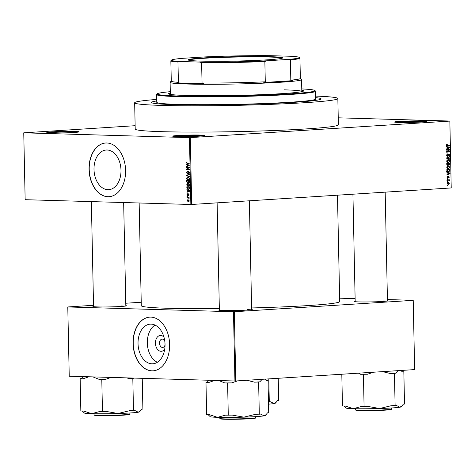 <?xml version="1.0" encoding="UTF-8"?>
<svg xmlns="http://www.w3.org/2000/svg" width="475" height="475" viewBox="0 0 475 475"><rect width="100%" height="100%" fill="white"/><g stroke="black" fill="none" stroke-linecap="round" stroke-linejoin="round"><path stroke-width="0.71" d="M74.777 131.427A16.138 0.742 178.8 0 1 79.058 131.872A16.138 0.742 178.8 0 1 68.489 132.762A16.138 0.742 178.8 0 1 51.104 132.929A16.138 0.742 178.8 0 1 46.823 132.549A16.138 0.742 178.8 0 1 56.697 131.623A16.138 0.742 178.8 0 1 74.777 131.427M77.383 132.21A15.538 0.718 -1.2 0 0 74.349 132.05A15.538 0.718 -1.2 0 0 48.503 132.81M422.495 120.941A16.138 0.742 178.8 0 1 426.782 121.392A16.138 0.742 178.8 0 1 416.207 122.283A16.138 0.742 178.8 0 1 398.822 122.449A16.138 0.742 178.8 0 1 394.541 122.069A16.138 0.742 178.8 0 1 404.421 121.143A16.138 0.742 178.8 0 1 422.495 120.941M425.107 121.725A15.538 0.718 -1.2 0 0 422.073 121.57A15.538 0.718 -1.2 0 0 396.227 122.33M200.67 135.066A16.138 0.742 178.8 0 1 204.957 135.518A16.138 0.742 178.8 0 1 194.382 136.402A16.138 0.742 178.8 0 1 176.997 136.574A16.138 0.742 178.8 0 1 172.722 136.194A16.138 0.742 178.8 0 1 182.596 135.262A16.138 0.742 178.8 0 1 200.67 135.066M203.282 135.85A15.538 0.718 -1.2 0 0 200.248 135.69A15.538 0.718 -1.2 0 0 174.402 136.456M164.736 349.131A7.938 5.385 86.4 0 1 160.989 351.304A7.938 5.385 86.4 0 1 155.432 343.223A7.938 5.385 86.4 0 1 160.663 335.451A7.938 5.385 86.4 0 1 163.976 337.179M164.801 341.252A4.186 2.838 -93.6 0 0 162.302 339.103A4.186 2.838 -93.6 0 0 162.123 339.103A4.186 2.838 -93.6 0 0 159.547 343.33A4.186 2.838 -93.6 0 0 162.474 347.457A4.186 2.838 -93.6 0 0 162.652 347.457A4.186 2.838 -93.6 0 0 165.039 344.987M151.947 363.814A19.867 13.472 -93.6 0 0 152.796 363.797A19.867 13.472 -93.6 0 0 165.009 343.74A19.867 13.472 -93.6 0 0 151.115 324.128A19.867 13.472 -93.6 0 0 150.272 324.14A19.867 13.472 -93.6 0 0 138.053 344.203A19.867 13.472 -93.6 0 0 151.947 363.814M151.917 370.844A26.897 18.24 -93.6 0 0 153.069 370.827A26.897 18.24 -93.6 0 0 169.605 343.668A26.897 18.24 -93.6 0 0 150.795 317.116A26.897 18.24 -93.6 0 0 149.649 317.14A26.897 18.24 -93.6 0 0 133.107 344.298A26.897 18.24 -93.6 0 0 151.917 370.844M149.738 317.134A26.897 18.24 -93.6 0 0 133.285 344.351A26.897 18.24 -93.6 0 0 152.095 370.832A26.897 18.24 -93.6 0 0 153.152 370.821M107.083 149.999A19.867 13.472 86.4 0 1 120.977 169.605A19.867 13.472 86.4 0 1 108.763 189.667A19.867 13.472 86.4 0 1 107.914 189.685A19.867 13.472 86.4 0 1 94.02 170.074A19.867 13.472 86.4 0 1 106.234 150.011A19.867 13.472 86.4 0 1 107.083 149.999M107.884 196.715A26.897 18.24 -93.6 0 0 109.03 196.692A26.897 18.24 -93.6 0 0 125.572 169.533A26.897 18.24 -93.6 0 0 106.762 142.987A26.897 18.24 -93.6 0 0 105.616 143.005A26.897 18.24 -93.6 0 0 89.074 170.169A26.897 18.24 -93.6 0 0 107.884 196.715M105.699 143.005A26.897 18.24 -93.6 0 0 89.252 170.222A26.897 18.24 -93.6 0 0 108.062 196.703A26.897 18.24 -93.6 0 0 109.119 196.686M125.816 305.597A16.738 0.772 178.8 0 1 126.403 305.823A16.738 0.772 178.8 0 1 115.437 306.743A16.738 0.772 178.8 0 1 97.411 306.921A16.738 0.772 178.8 0 1 92.975 306.523A16.738 0.772 178.8 0 1 93.545 306.274M124.782 306.155A16.138 0.742 -1.2 0 0 121.535 305.983M251.631 309.237A16.738 0.772 178.8 0 1 252.219 309.468A16.738 0.772 178.8 0 1 241.258 310.383A16.738 0.772 178.8 0 1 223.226 310.561A16.738 0.772 178.8 0 1 218.791 310.163A16.738 0.772 178.8 0 1 219.361 309.914M250.598 309.795A16.138 0.742 -1.2 0 0 247.35 309.623M387.446 300.592A16.738 0.772 178.8 0 1 388.033 300.817A16.738 0.772 178.8 0 1 377.067 301.738A16.738 0.772 178.8 0 1 359.041 301.916A16.738 0.772 178.8 0 1 354.599 301.518A16.738 0.772 178.8 0 1 355.175 301.269M386.412 301.15A16.138 0.742 -1.2 0 0 383.165 300.978M156.708 99.418A101.614 4.691 -1.2 0 0 134.657 102.802A101.614 4.691 -1.2 0 0 161.726 105.414A101.614 4.691 -1.2 0 0 273.374 104.263A101.614 4.691 -1.2 0 0 337.838 98.545A101.614 4.691 -1.2 0 0 315.667 96.087M134.657 102.802L135.209 129.063A101.614 4.691 -1.2 0 0 162.272 131.682A101.614 4.691 -1.2 0 0 273.921 130.53A101.614 4.691 -1.2 0 0 338.39 124.812L337.838 98.545M139.151 202.985L141.301 305.716A99.222 4.578 -1.2 0 0 167.728 308.269A99.222 4.578 -1.2 0 0 219.337 308.554M173.998 104.637A84.877 3.919 -1.2 0 0 267.259 103.669A84.877 3.919 -1.2 0 0 321.106 98.895A84.877 3.919 -1.2 0 0 315.703 97.636A84.877 3.919 -1.2 0 1 321.106 98.895A84.877 3.919 -1.2 0 1 267.259 103.669A84.877 3.919 -1.2 0 1 173.998 104.637A84.877 3.919 -1.2 0 1 151.388 102.452A84.877 3.919 -1.2 0 0 173.998 104.637M23.75 132.828L25.151 199.69L190.849 204.482L189.448 137.625L23.75 132.828L135.137 125.703M448.263 182.263L449.445 183.249L448.335 184.377L447.129 183.392L448.453 182.257M447.106 180.268L447.1 179.888L449.332 179.752L448.982 180.15L449.386 180.577L449.273 180.945L448.721 180.239L447.106 180.268M448.721 180.239L447.106 180.162M448.661 176.314L449.314 177.127L448.697 178.048L448.715 176.688L447.747 178.167L447.005 177.294L447.699 176.32L447.325 177.3L447.883 177.68L448.727 176.314M447.005 177.288L447.682 177.787M448.994 177.163L448.174 176.676L448.715 176.688M448.02 171.855L448.483 171.867L446.904 170.531L446.88 169.415L449.95 169.225L449.926 170.893L448.258 171.873M448.952 165.252L448.442 164.884L447.699 165.454L446.773 164.356L446.749 163.174L449.819 162.978L449.843 164.16L449.012 165.258M446.642 158.258L446.637 157.884L449.683 156.566L449.688 156.958L446.999 158.027L449.73 158.858L449.736 159.256L446.642 158.258M446.476 150.153L446.47 149.773L449.534 149.577L449.546 149.981L447.117 151.739L449.576 151.584L449.588 151.964L446.518 152.16L446.506 151.751L448.928 149.993L446.476 150.153M446.969 146.116L447.379 146.128L446.334 145.332L446.542 144.721L447.272 144.447L446.696 145.326L446.933 145.724L449.451 145.617L449.463 145.997L447.171 146.134M446.405 145.706L447.343 145.748M189.448 137.625L190.291 137.607L191.692 204.47L451.22 187.946L449.849 121.042L451.22 187.946M190.291 137.607L449.819 121.083M446.411 146.971L446.399 146.573L449.492 147.529L449.504 147.933L446.458 149.34L446.452 148.942L447.361 148.55L447.331 147.238L446.411 146.971M448.827 153.918L449.688 154.945L448.798 156.144L449.332 154.975L448.513 154.434L448.174 155.717L447.456 156.34L446.542 155.212L447.551 153.888L446.904 155.224L447.444 155.96L448.911 153.912M448.875 154.292L448.228 154.28L448.875 154.292M448.168 159.606L449.813 160.972L448.269 162.539L447.159 162.23L446.666 161.173L447.123 160.051L448.412 159.606M448.299 165.846L449.944 167.212L448.4 168.779L447.29 168.471L446.797 167.414L447.254 166.292L448.543 165.846M446.945 172.585L446.939 172.188L450.027 173.143L450.039 173.547L446.993 174.954L446.987 174.557L447.895 174.171L447.872 172.852L446.945 172.585M447.082 179.188L447.515 178.778L447.082 179.188M447.135 181.788L447.569 181.385L447.135 181.788M447.213 185.375L447.646 184.965L447.213 185.375M338.242 117.818L449.849 121.042M187.085 199.167L187.073 198.787L187.488 199.144M187.031 196.561L187.019 196.181L187.435 196.537M186.889 189.958L186.883 189.561L189.751 190.802L189.757 191.199L186.942 192.328L186.93 191.93L187.773 191.627L187.744 190.315L186.889 189.958L187.684 189.911M187.168 183.706L188.136 183.362L189.662 184.87L188.231 186.295L187.203 185.885L186.746 184.787L187.168 183.706L188.949 183.57M187.037 177.466L188.005 177.122L189.531 178.63L188.1 180.055L187.073 179.645L186.616 178.547L187.037 177.466L188.818 177.329M187.328 173.411L188.605 171.499L189.406 172.603L188.581 173.719L189.074 172.603L188.314 171.986L188.005 173.238L187.34 173.791L186.491 172.585L187.423 171.356L186.823 172.627L187.328 173.411L187.952 173.375L187.399 173.411M186.354 164.344L186.342 163.946L189.21 165.187L189.222 165.585L186.402 166.713L186.396 166.315L187.239 166.013L187.209 164.7L186.354 164.344L187.15 164.297M187.168 162.07L186.473 162.118L187.15 161.91L186.616 162.735L186.835 163.151L189.175 163.269L189.181 163.649L187.251 163.596L186.283 162.705L186.473 162.118L187.15 161.91M186.42 167.527L186.414 167.147L189.258 167.23L189.264 167.639L187.019 169.171L189.299 169.237L189.305 169.617L186.461 169.539L186.455 169.13L188.694 167.598L186.42 167.527L188.171 167.2M186.592 175.631L186.58 175.263L189.4 174.218L189.412 174.61L186.918 175.435L189.448 176.51L189.46 176.908L186.592 175.631L187.31 175.59M186.717 181.729L186.693 180.553L189.537 180.637L189.561 181.818L188.866 182.839L188.266 182.412L187.578 182.911L186.717 181.729L187.049 181.711M186.847 187.91L186.823 186.794L189.667 186.877L189.65 188.539L188.314 189.388L187.18 187.886M186.954 194.667L187.595 193.758L187.245 194.703L187.768 195.13L188.486 193.842L189.092 194.714L188.522 195.575L188.533 194.222L187.637 195.605L187.251 194.649M187.578 195.225L188.183 195.106M187.049 197.648L187.043 197.268L189.109 197.327L188.789 197.701L189.062 198.52L188.545 197.76L187.049 197.648L188.801 197.321M187.079 200.771L188.13 199.737L189.222 200.83L188.195 201.857L187.376 200.747M156.738 100.967A84.877 3.919 -1.2 0 0 151.388 102.452A84.877 3.919 -1.2 0 1 156.738 100.967M93.528 305.282L67.782 306.963L69.231 376.206L234.929 381.003L233.48 311.754L234.323 311.737L235.772 380.986L414.639 369.598L413.22 300.313L414.639 369.598M234.323 311.737L413.185 300.348M339.631 298.181L355.122 298.632M387.422 299.565L413.22 300.313M125.768 303.234L141.229 302.248M67.782 306.963L233.48 311.754M251.607 307.954A99.222 4.578 -1.2 0 0 339.702 301.56L337.476 195.183M235.772 380.986L234.929 381.003M191.692 204.47L190.849 204.482M154.993 325.066A19.867 13.472 -93.6 0 0 147.381 344.233A19.867 13.472 -93.6 0 0 157.362 362.282M189.175 163.489L188.272 163.246M186.616 162.688L186.283 162.705M187.583 166.244L186.396 166.315M188.326 165.941L187.239 166.013M187.975 164.653L187.209 164.7M188.379 165.217L187.542 164.837L187.566 165.894L189.163 165.163M188.296 164.789L187.542 164.837M189.216 165.389L188.919 165.407M188.617 165.828L187.566 165.894M189.299 169.456L186.461 169.539M187.15 169.082L186.455 169.13M189.264 167.556L188.694 167.598M189.258 167.449L188.171 167.42M186.823 172.562L186.491 172.585M189.27 173.292L188.533 173.339M189.406 172.579L189.074 172.603M187.678 175.192L186.58 175.263M187.684 179.603L187.073 179.645M186.948 178.523L186.616 178.547M189.531 178.606L187.862 177.502L188.973 177.43M188.979 177.436L188.005 177.502L186.948 178.553L188.1 179.675L188.741 179.532L189.198 178.624M189.299 179.497L188.1 179.675M188.593 182.394L188.266 182.412M189.543 180.856L187.031 180.945L187.097 182.145L188.237 182.489L187.667 182.525M189.543 180.987L188.361 180.981L188.415 182.091L189.477 182.418L188.908 182.453M189.543 180.904L188.361 180.981M188.812 182.459L189.21 181.005M189.543 180.874L187.031 180.945M188.379 181.699L188.047 181.723L188.029 180.969M187.566 182.531L188.047 181.723M187.815 185.85L187.203 185.885M187.079 184.763L186.746 184.787M189.329 184.864L187.993 183.742L189.103 183.671L188.136 183.742L187.079 184.793L188.231 185.915L189.662 184.846M189.43 185.737L188.231 185.915M189.673 187.097L187.162 187.186L187.613 188.836L189.46 188.943M189.673 187.227L187.162 187.186M189.685 187.898L189.359 187.922L189.341 187.245M189.667 188.438L189.311 188.462L189.359 187.922M188.308 189.008L189.311 188.462M188.118 191.858L186.93 191.93M188.86 191.556L187.773 191.627M188.51 190.267L187.744 190.315M188.913 190.831L188.082 190.451L188.106 191.508L189.703 190.778M188.83 190.404L188.082 190.451M189.157 191.443L188.106 191.508M189.032 195.16L188.474 195.195M189.115 197.677L188.789 197.701M189.127 198.378L188.765 198.402M189.163 198.105L188.795 198.128M188.86 197.743L188.545 197.76M189.115 197.618L188.124 197.677M189.115 197.547L188.807 197.535M189.222 200.794L188.011 200.123L188.937 200.064L187.376 200.788L188.165 201.477L189.08 201.424L188.403 201.459M188.165 201.477L188.925 200.812M446.47 144.804L447.319 144.827M446.334 145.314L446.696 145.326M447.83 145.718L449.463 145.997M447.836 145.95L446.678 146.021M448.139 147.493L449.492 147.529M448.833 147.909L449.504 147.933M448.596 147.642L447.693 147.345L447.717 148.402L449.178 147.778L448.596 147.642M447.331 147.333L447.693 147.345M447.355 148.39L447.717 148.402M447.913 149.678L449.546 149.981M446.548 151.727L447.117 151.739M447.955 151.685L449.588 151.964M447.961 151.917L446.512 152.012M446.47 149.999L448.928 149.993M446.838 154.244L447.598 154.262M446.542 155.212L446.904 155.224M449.326 154.933L449.688 154.945M448.157 154.422L448.513 154.434M447.812 155.705L448.174 155.717M448.833 156.934L449.688 156.958M446.642 158.015L446.999 158.027M448.382 158.816L449.73 158.858M449.457 160.966L449.813 160.972M447.622 162.147L447.308 162.337M449.457 161.001L448.174 159.986L447.022 161.144L448.269 162.153L448.958 161.951L449.457 161.001M446.761 159.938L447.224 159.962M447.046 162.129L448.269 162.153M446.666 161.138L447.022 161.144M449.481 164.148L449.843 164.16M448.067 164.873L448.442 164.884M448.192 164.54L449.035 164.878L449.469 163.382L446.928 163.43M449.469 163.382L448.548 163.442L448.602 164.552L449.035 164.878M446.928 163.394L448.548 163.442M448.192 163.465L447.117 163.531L447.177 164.73L447.688 165.074L448.192 163.465L446.755 163.424M446.755 163.525L447.117 163.531M446.803 164.718L447.688 165.074M446.773 164.326L447.129 164.338M449.588 167.206L449.944 167.212M447.753 168.388L447.438 168.578M449.588 167.242L448.305 166.232L447.153 167.384L448.4 168.399L449.089 168.192L449.588 167.242M446.892 166.179L447.355 166.203M447.177 168.37L448.4 168.399M446.797 167.378L447.153 167.384M449.546 170.881L449.926 170.893M447.878 171.481L447.497 171.695M447.117 171.368L448.477 171.487L449.564 170.846L449.599 169.623L446.886 169.646M449.599 169.623L447.248 169.777L447.729 171.386L448.477 171.487M446.886 169.765L447.248 169.777M446.898 170.448L447.26 170.46M448.679 173.108L450.027 173.143M449.374 173.523L450.039 173.547M449.13 173.256L448.228 172.959L448.252 174.016L449.712 173.393L449.13 173.256M447.872 172.947L448.228 172.959M447.895 174.004L448.252 174.016M447.147 176.682L447.747 176.7M448.994 177.122L449.314 177.127M448.121 176.813L448.531 176.825M447.082 179.146L447.521 179.158M447.711 179.853L449.338 180.132M447.711 180.084L448.982 180.15M447.355 180.102L447.765 180.53M448.988 180.565L449.386 180.577M447.135 181.753L447.575 181.765M449.124 183.237L449.445 183.249M449.124 183.255L448.275 182.643L447.45 183.386L448.305 183.997L449.124 183.255M448.43 182.638L447.408 182.62L448.43 182.638M447.302 183.979L448.305 183.997M447.129 183.374L447.45 183.386M447.213 185.333L447.652 185.345M170.323 92.975A67.545 3.117 -1.2 0 0 168.548 93.729A67.545 3.117 -1.2 0 0 186.538 95.469A67.545 3.117 -1.2 0 0 260.751 94.697A67.545 3.117 -1.2 0 0 303.602 90.897A67.545 3.117 -1.2 0 0 301.797 90.226M170.335 93.575A67.545 3.117 -1.2 0 0 168.862 94.02M170.299 91.681A78.897 3.64 -1.2 0 0 157.273 93.795A78.897 3.64 -1.2 0 0 178.208 95.998A78.897 3.64 -1.2 0 0 266.588 95.036A78.897 3.64 -1.2 0 0 314.872 90.493A78.897 3.64 -1.2 0 0 301.767 88.926M314.872 90.493L315.477 91.081A79.497 3.669 178.8 0 1 315.566 91.248A79.497 3.669 178.8 0 1 265.133 95.718A79.497 3.669 178.8 0 1 177.781 96.621A79.497 3.669 178.8 0 1 156.607 94.578A79.497 3.669 178.8 0 1 156.691 94.406L157.273 93.795M156.607 94.578L156.768 102.339A79.497 3.669 -1.2 0 0 177.941 104.381A79.497 3.669 -1.2 0 0 265.293 103.479A79.497 3.669 -1.2 0 0 315.727 99.008L315.566 91.248M170.412 94.412A65.752 3.034 178.8 0 1 170.353 94.288L170.103 82.347A65.752 3.034 178.8 0 1 170.169 82.205L171.273 81.059M284.311 89.84A65.752 3.034 178.8 0 1 301.821 91.532A65.752 3.034 178.8 0 1 301.767 91.663M303.299 91.206A67.545 3.117 -1.2 0 0 301.809 90.82M126.789 377.874L128.731 378.527A29.949 1.383 -1.2 0 0 131.539 378.361A29.949 1.383 -1.2 0 0 134.045 378.189L134.116 378.088M82.306 411.029L84.39 413.036A27.562 1.271 -1.2 0 0 91.699 413.683L83.683 411.065L80.839 410.982L80.162 378.747L83.006 378.83L88.896 376.776M82.941 376.604L81.397 378.539L80.162 378.747M99.619 411.528L91.699 413.683A27.562 1.271 -1.2 0 0 118.02 413.511L106.543 411.481L99.619 411.528M92.963 376.895L98.942 379.293L101.787 379.377L102.463 411.611M101.787 379.377L105.866 379.246L111.061 377.417M129.402 410.762L118.02 413.511A27.562 1.271 -1.2 0 0 138.237 412.223L134.722 410.424L129.402 410.762M128.731 378.527L132.81 378.403L133.487 410.637M132.81 378.403L134.045 378.189M142.245 378.32L142.886 409.034L141.651 409.248L140.339 410.946L138.237 412.223A27.562 1.271 -1.2 0 0 139.436 411.878L140.339 410.946M98.942 379.293A29.949 1.383 -1.2 0 0 105.866 379.246M81.397 378.539A29.949 1.383 -1.2 0 0 83.006 378.83M267.496 59.814A47.28 2.179 178.8 0 1 217.479 61.281A47.28 2.179 178.8 0 1 188.159 59.975A47.28 2.179 178.8 0 1 203.252 57.956A47.28 2.179 178.8 0 1 255.271 56.489A47.28 2.179 178.8 0 1 282.595 57.998A47.28 2.179 178.8 0 1 267.496 59.814M282.263 58.182A46.924 2.167 -1.2 0 0 253.353 56.869A46.924 2.167 -1.2 0 0 203.502 58.318A46.924 2.167 -1.2 0 0 188.498 60.147M179.562 61.489L177.971 62.041A64.552 2.981 178.8 0 1 170.846 60.836L171.273 81.13A64.552 2.981 -1.2 0 0 178.392 82.341L176.979 82.893L203.484 83.659L202.047 83.024A64.552 2.981 -1.2 0 0 265.282 81.813L263.756 82.508A65.152 3.004 -1.2 0 0 280.09 81.658A65.152 3.004 -1.2 0 0 292.368 80.685L290.813 80.186A64.552 2.981 -1.2 0 0 300.354 78.428L299.927 58.128A64.552 2.981 178.8 0 1 290.391 59.892L288.64 59.405A63.959 2.951 -1.2 0 0 299.244 57.41A63.959 2.951 -1.2 0 0 291.187 56.276L270.75 55.688A63.959 2.951 -1.2 0 0 204.167 56.958L182.109 58.366A63.959 2.951 -1.2 0 0 171.499 60.087A63.959 2.951 -1.2 0 0 179.562 61.489L199.999 62.083A63.959 2.951 -1.2 0 0 266.582 60.806L288.64 59.405M300.348 78.357L301.5 79.456A65.752 3.034 178.8 0 1 301.572 79.592A65.752 3.034 178.8 0 1 280.511 82.264A65.752 3.034 178.8 0 1 209.558 84.301A65.752 3.034 178.8 0 1 170.103 82.347M263.756 82.508L292.368 80.685M176.979 82.893A65.152 3.004 -1.2 0 0 203.484 83.659M290.813 80.186L290.391 59.892M266.582 60.806L264.86 61.518A64.552 2.981 178.8 0 1 201.62 62.724L199.999 62.083M265.282 81.813L264.86 61.518M202.047 83.024L201.62 62.724M178.392 82.341L177.971 62.041M170.846 60.836A64.552 2.981 178.8 0 1 170.911 60.693L171.499 60.087M299.244 57.41L299.856 57.992A64.552 2.981 178.8 0 1 299.927 58.128M268.814 378.884L269.295 401.987L268.476 402.016M278.237 378.284L278.7 400.389L277.465 400.597L276.147 402.295L274.045 403.578L270.536 401.779L269.295 401.987M268.523 404.148A27.562 1.271 -1.2 0 0 274.045 403.578A27.562 1.271 -1.2 0 0 275.251 403.233L276.147 402.295M246.786 380.285L254.547 382.167A29.949 1.383 -1.2 0 0 257.355 382.001A29.949 1.383 -1.2 0 0 259.861 381.829L262.152 379.305M208.121 414.669L210.205 416.676A27.562 1.271 -1.2 0 0 217.514 417.323L209.499 414.705L206.655 414.628L205.978 382.387L208.822 382.47L214.712 380.416M208.757 380.243L207.219 382.179L205.978 382.387M225.435 415.168L217.514 417.323A27.562 1.271 -1.2 0 0 243.841 417.151L232.358 415.12L225.435 415.168M218.779 380.534L224.758 382.933L227.602 383.016L228.279 415.251M227.602 383.016L231.681 382.886L237.643 380.867M255.217 414.402L243.841 417.151A27.562 1.271 -1.2 0 0 264.053 415.863L260.538 414.063L255.217 414.402M254.547 382.167L258.626 382.043L259.303 414.277M258.626 382.043L259.861 381.829M264.931 379.127L266.79 380.653L268.025 380.439L268.702 412.674L267.467 412.888L266.154 414.586L264.053 415.863A27.562 1.271 -1.2 0 0 265.252 415.518L266.154 414.586M268.025 380.439L266.558 380.398M224.758 382.933A29.949 1.383 -1.2 0 0 231.681 382.886M207.219 382.179A29.949 1.383 -1.2 0 0 208.822 382.47M343.936 406.018L346.02 408.025A27.562 1.271 -1.2 0 0 353.329 408.678A27.562 1.271 178.8 0 0 379.65 408.506A27.562 1.271 -1.2 0 0 392.267 407.93A27.562 1.271 -1.2 0 0 399.867 407.218L396.352 405.418L391.032 405.757L379.65 408.506L368.167 406.475L361.243 406.523L353.329 408.678L345.313 406.06L342.469 405.977L341.804 374.235M358.483 373.172L360.572 374.282L367.496 374.241L373.457 372.222M363.417 374.365L364.088 406.606M382.595 371.64L390.355 373.522L394.44 373.392L395.111 405.626M394.44 373.392L395.675 373.184L397.967 370.66M400.746 370.482L402.604 372.002L403.839 371.794L404.516 404.029L403.281 404.237L401.963 405.941L399.867 407.218A27.562 1.271 -1.2 0 0 401.066 406.873L401.963 405.941M403.839 371.794L402.372 371.753M390.355 373.522A29.949 1.383 -1.2 0 0 395.675 373.184M360.572 374.282A29.949 1.383 -1.2 0 0 367.496 374.241M189.002 163.483L187.251 163.596M189.222 165.543L188.343 165.603M188.159 172.461L187.845 172.484M189.555 181.646L189.228 181.67M189.757 191.158L188.878 191.217M188.266 194.738L187.868 194.762M447.99 155.04L448.323 155.046M446.779 157.825L447.48 157.842M446.642 158.133L447.486 158.157M448.204 164.142L448.566 164.154M449.611 170.276L449.968 170.287M448.008 177.258L448.412 177.27M123.916 415.132C116.286 415.637 102.196 415.845 96.924 415.518C92.417 415.103 94.881 415.233 94.026 414.806A17.931 0.825 -1.2 0 0 104.785 415.334A17.931 0.825 -1.2 0 0 124.141 414.782A17.931 0.825 -1.2 0 0 129.883 414.052C130.702 414.461 128.713 414.823 123.916 415.132A17.575 0.813 178.8 0 1 103.556 415.673A17.575 0.813 178.8 0 1 94.662 415.008M129.259 414.283A17.575 0.813 178.8 0 1 123.933 415.132M249.731 418.772C242.102 419.277 228.012 419.484 222.739 419.164C218.233 418.742 220.697 418.873 219.842 418.445A17.931 0.825 -1.2 0 0 230.601 418.974A17.931 0.825 -1.2 0 0 249.957 418.422A17.931 0.825 -1.2 0 0 255.698 417.691C256.518 418.101 254.529 418.463 249.731 418.772A17.575 0.813 178.8 0 1 229.372 419.312A17.575 0.813 178.8 0 1 220.477 418.647M255.075 417.923A17.575 0.813 178.8 0 1 249.749 418.772M390.889 409.278A17.575 0.813 178.8 0 1 385.563 410.121C377.322 410.673 361.808 410.851 357.491 410.442C355.769 410.228 355.157 410.014 355.656 409.794A17.931 0.825 -1.2 0 0 366.415 410.329A17.931 0.825 -1.2 0 0 385.765 409.771A17.931 0.825 -1.2 0 0 391.513 409.046L391.489 407.983M385.534 410.127A17.575 0.813 178.8 0 1 365.186 410.667A17.575 0.813 178.8 0 1 356.286 410.002M188.254 179.669L189.216 179.609M188.385 185.909L189.347 185.85M447.159 145.754L446.417 145.73M448.269 171.493L446.642 171.445M448.406 180.197L446.785 180.15M129.883 414.052L129.859 412.989M94.026 414.806L94.002 413.737M91.354 201.608L93.557 306.684M123.66 202.54L125.827 306.007M251.643 309.647L249.363 200.794M219.373 310.323L217.123 202.849M385.178 192.149L387.457 301.002M352.931 194.204L355.187 301.673M301.572 79.592L301.821 91.532M255.698 417.691L255.675 416.628M219.842 418.445L219.818 417.377M265.228 379.109L266.261 380.095M355.656 409.794L355.633 408.732M391.513 409.046C392.326 409.456 390.337 409.818 385.546 410.127M401.043 370.464L402.07 371.45"/></g></svg>
